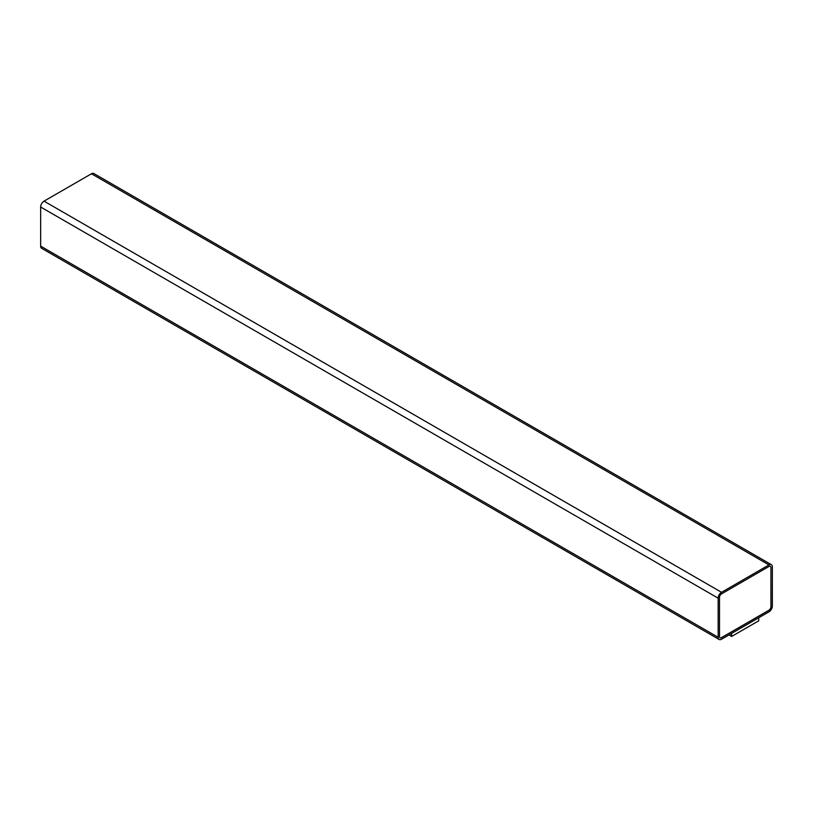 <?xml version="1.0" encoding="UTF-8"?>
<svg xmlns="http://www.w3.org/2000/svg" width="813" height="813" viewBox="0 0 813 813"><rect width="100%" height="100%" fill="white"/><g stroke="black" fill="none" stroke-linecap="round" stroke-linejoin="round"><path stroke-width="1.22" d="M721.538 639.231L768.966 611.854A4.787 2.764 120 0 0 772.35 605.99L772.35 566.874A4.787 2.764 120 0 0 771.354 564.679A4.787 2.764 120 0 0 768.966 564.913L721.538 592.301A4.787 2.764 120 0 0 718.153 598.165L718.153 637.28A4.787 2.764 120 0 0 719.139 639.475A4.787 2.764 120 0 0 721.538 639.231M728.987 634.933L731.629 636.457L758.732 620.817L758.732 617.758M771.354 564.679L93.861 173.525A4.787 2.764 120 0 0 91.463 173.769L44.034 201.146A4.787 2.764 120 0 0 40.65 207.01L40.65 246.126A4.787 2.764 120 0 0 41.646 248.321L719.139 639.475M770.998 567.657A2.876 1.656 120 0 0 770.399 566.336A2.876 1.656 120 0 0 768.966 566.478L721.538 593.866A2.876 1.656 120 0 0 719.505 597.382L719.505 636.498A2.876 1.656 120 0 0 720.105 637.809A2.876 1.656 120 0 0 721.538 637.666L768.966 610.289A2.876 1.656 120 0 0 770.998 606.772L770.927 567.616A2.876 1.656 120 0 0 770.368 566.315M731.629 636.457L731.629 633.408M720.064 637.788A2.876 1.656 120 0 0 721.466 637.636L768.895 610.248A2.876 1.656 120 0 0 770.927 606.732L770.927 567.616M91.463 173.769L768.966 564.913M44.034 201.146L721.538 592.301M40.65 207.01L718.153 598.165M40.65 246.126L718.153 637.28"/></g></svg>
